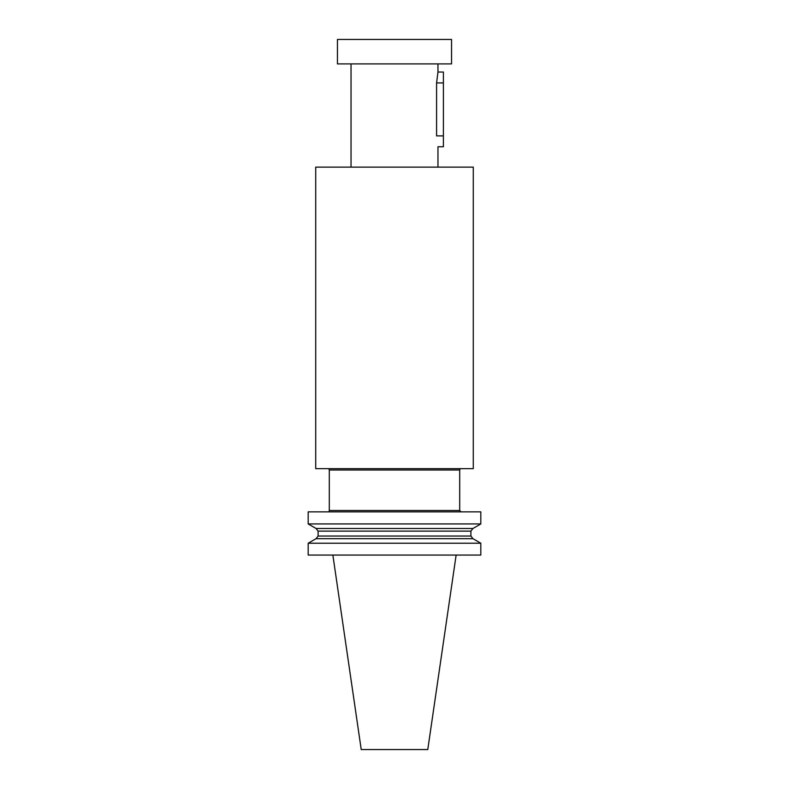 <?xml version="1.0" encoding="UTF-8"?>
<svg xmlns="http://www.w3.org/2000/svg" width="789" height="789" viewBox="0 0 789 789"><rect width="100%" height="100%" fill="white"/><g stroke="black" fill="none" stroke-linecap="round" stroke-linejoin="round"><path stroke-width="1.18" d="M437.964 63.899L437.964 72.046L443.398 72.046L443.398 146.754L437.964 146.754L437.964 167.13M308.183 555.052L480.817 555.052L480.817 543.236L308.183 543.236L308.183 555.052M473.282 167.13L315.718 167.13L315.718 468.666L473.282 468.666L473.282 167.13M327.948 511.854A1.361 1.361 0 0 0 329.299 510.493L459.701 510.493L461.052 511.854M461.052 468.666A1.361 1.361 0 0 0 459.701 470.017L329.299 470.017L329.299 510.493M327.948 468.666A1.361 1.361 0 0 1 329.299 470.017M437.964 72.046L436.583 82.914L436.583 135.886C438.092 149.91 438.092 149.91 436.583 135.886L443.398 135.886M351.036 167.13L351.036 63.899M470.905 531.125L472.936 528.492L316.064 528.492L318.095 531.125L470.905 531.125L470.905 536.047L318.095 536.047L316.064 538.68L308.183 543.236M308.183 523.945L308.183 511.854L480.817 511.854L480.817 523.945L308.183 523.945L316.064 528.492M480.817 543.236L472.936 538.68L316.064 538.68M332.859 555.052L361.224 749.55L427.776 749.55L456.141 555.052M451.545 63.899L337.455 63.899L337.455 39.45L451.545 39.45L451.545 63.899M436.583 82.914L443.398 82.914M459.701 470.017L459.701 510.493M318.095 531.125L318.095 536.047M472.936 528.492L480.817 523.945M472.936 538.68L470.905 536.047"/></g></svg>
